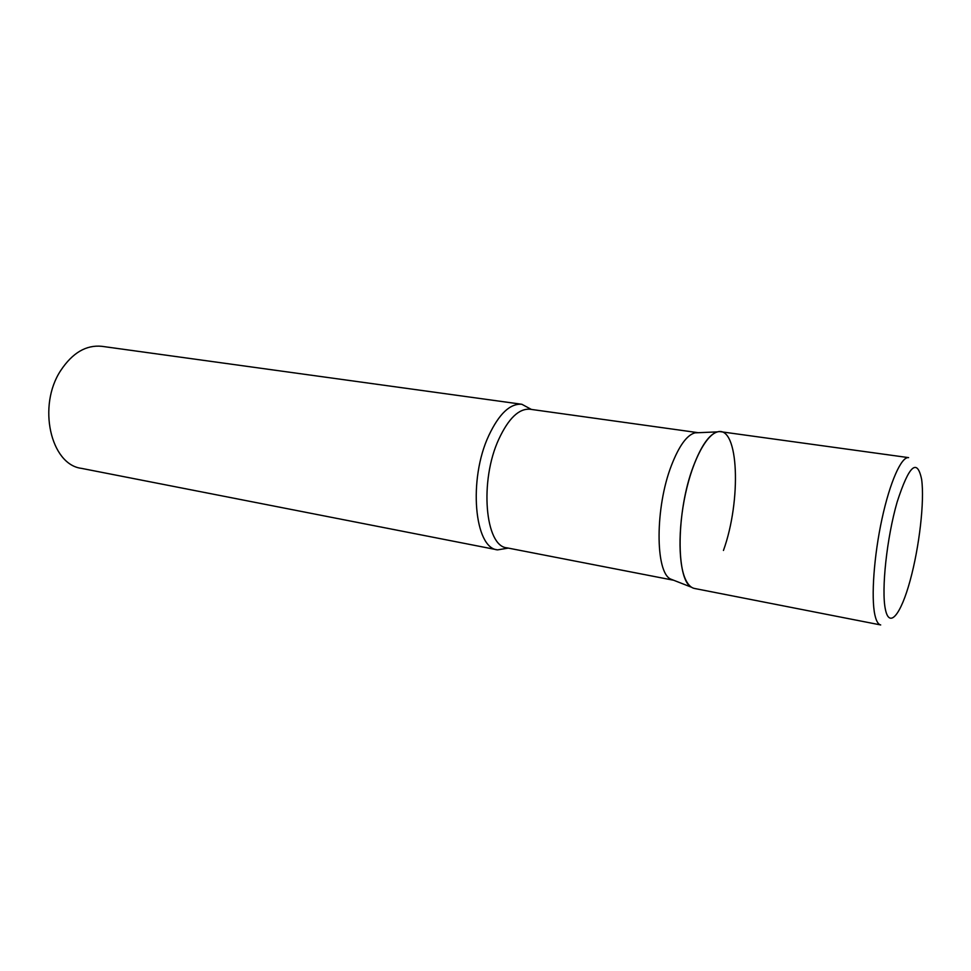 <?xml version="1.0" encoding="UTF-8"?>
<svg xmlns="http://www.w3.org/2000/svg" width="971" height="971" viewBox="0 0 971 971"><rect width="100%" height="100%" fill="white"/><g stroke="black" fill="none" stroke-linecap="round" stroke-linejoin="round"><path stroke-width="1.46" d="M685.004 578.243C687.565 584.299 690.721 587.698 694.496 588.462L880.697 624.948C878.172 624.426 876.23 621.064 874.871 614.861C871.011 597.335 873.961 555.813 881.996 518.866C889.994 481.847 901.452 456.37 908.601 457.632L720.64 431.707C709.947 429.971 695.357 453.251 686.91 487.66C678.413 521.997 677.77 561.129 685.004 578.243M673.643 580.257L670.548 579.032C655.134 572.016 655.073 507.275 671.434 465.461C678.984 445.992 686.813 435.117 694.933 432.848L717.484 431.877C738.919 425.359 741.504 500.587 723.444 550.46M673.498 580.221L506.923 547.838C485.087 546.345 479.334 480.876 498.851 439.098C508.586 418.307 518.987 408.354 530.045 409.24L698.258 432.702M670.548 579.032L691.558 587.261C675.852 580.124 676.204 511.183 693.258 466.59C701.123 445.847 709.194 434.28 717.484 431.877M508.282 548.105L497.565 549.877C474.358 548.263 468.095 479.395 488.801 435.53C499.106 413.743 510.127 403.329 521.852 404.276L531.404 409.434M497.565 549.877L81.455 468.362C50.674 464.648 37.189 405.951 60.748 370.485C72.497 352.813 86.188 344.754 101.809 346.319L521.852 404.276M885.37 609.254C889.363 629.257 901.039 614.145 910.167 580.415C919.343 546.94 924.647 501.17 921.637 479.431C917.182 457.839 909.014 465.364 897.143 502.007C886.814 537.716 881.219 589.81 885.37 609.254"/></g></svg>
